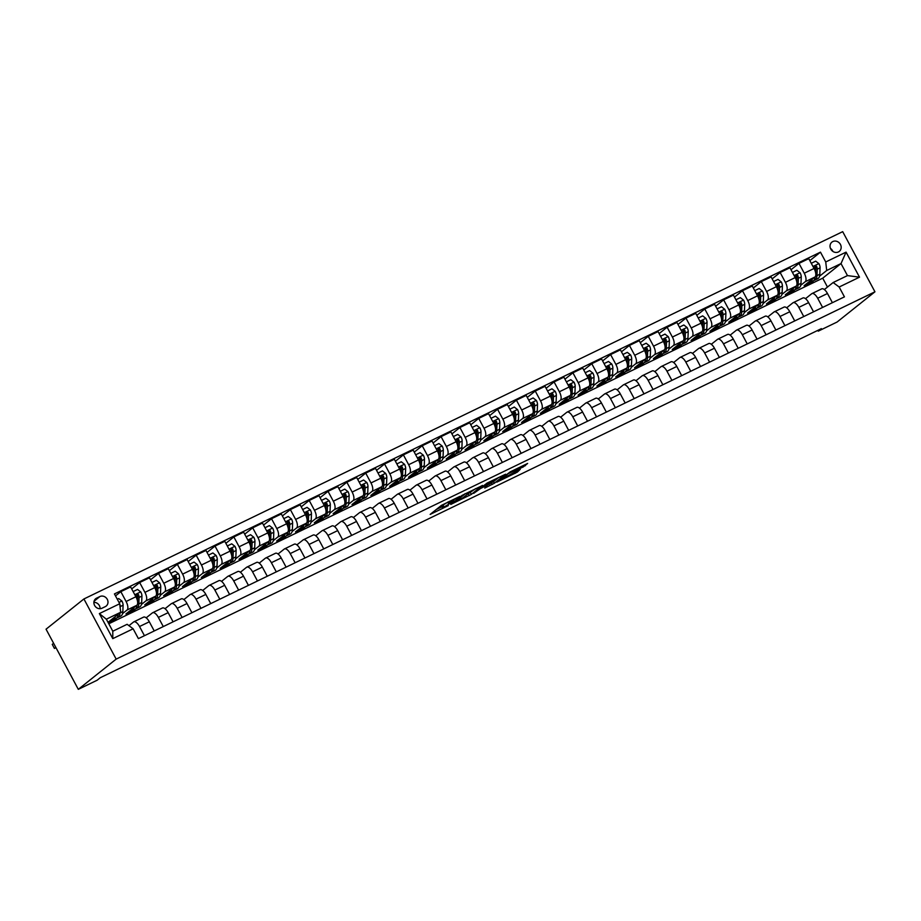 <?xml version="1.0" encoding="UTF-8"?>
<svg xmlns="http://www.w3.org/2000/svg" width="921" height="921" viewBox="0 0 921 921"><rect width="100%" height="100%" fill="white"/><g stroke="black" fill="none" stroke-linecap="round" stroke-linejoin="round"><path stroke-width="1.38" d="M459.855 496.396L441.435 505.364L430.165 514.413L448.331 505.594L442.552 507.897L454.099 500.989L448.32 503.292L449.632 502.095L459.855 496.396M832.814 241.555A5.929 5.33 51.4 0 0 831.905 242.131A5.929 5.33 51.4 0 0 831.087 249.603A5.929 5.33 51.4 0 0 838.398 251.963A5.929 5.33 51.4 0 0 839.307 251.387A5.929 5.33 51.4 0 0 840.125 243.915A5.929 5.33 51.4 0 0 832.814 241.555M523.266 466.935L527.629 463.447L510.176 471.897L496.799 482.155L517.337 472.128L520.261 469.33L500.897 479.484L508.242 473.624L523.266 466.935L522.679 465.842M116.173 659.114L78.308 689.345L97.142 680.228L100.297 677.706L821.394 328.647L818.239 331.157L837.085 322.039L874.95 291.807L116.173 659.114L83.915 598.961L842.692 231.655L874.95 291.807M482.489 485.494L462.077 495.371L450.795 504.42L471.333 494.393L482.42 485.379M487.174 483.03L505.606 474.211L494.335 483.26L484.768 488.084L487.577 484.918L480.52 488.533L473.647 493.391L487.174 483.03M101.989 608.228L105.305 606.628A5.745 5.169 51.4 0 0 106.18 606.076A5.745 5.169 51.4 0 0 106.974 598.834A5.745 5.169 51.4 0 0 99.894 596.543L96.578 598.155A5.745 5.169 51.4 0 0 95.703 598.708A5.745 5.169 51.4 0 0 94.909 605.949A5.745 5.169 51.4 0 0 101.989 608.228M133.131 628.79L112.788 638.633L99.364 613.593L119.707 603.75L120.674 612.269L106.352 619.2L112.799 631.23L127.121 624.3L133.131 628.79L138.403 638.621L844.442 296.861L839.158 287.018L833.148 282.528L847.47 275.598L841.011 263.567L826.701 270.498L819.552 276.208M809.835 260.631L820.461 252.147L114.434 593.918L119.707 603.75M820.461 252.147L825.734 261.978L846.077 252.135L859.512 277.175L839.158 287.018M78.308 689.345L46.05 629.193L83.915 598.961M817.825 330.374L818.239 331.157M120.674 612.269L108.045 622.354M827.472 287.064L822.718 278.177L108.805 623.77M822.718 278.177L841.011 263.567L846.077 252.135M814.498 280.237L812.967 281.02M791.001 269.749L798.979 263.383L808.765 258.64L814.049 268.471A7.403 3.166 64.2 0 1 815.004 276.991L804.091 285.706L813.128 281.331M798.979 263.383L804.252 273.215A7.403 3.166 64.2 0 1 805.207 281.734L800.717 285.326M795.663 289.355L794.132 290.15M772.166 278.867L780.133 272.501L789.93 267.758L795.203 277.589A7.403 3.166 64.2 0 1 796.17 286.109L785.256 294.824L794.293 290.449M780.133 272.501L785.406 282.333A7.403 3.166 64.2 0 1 786.373 290.852L781.883 294.444M776.829 298.473L775.286 299.267M753.32 287.985L761.299 281.619L771.096 276.876L776.368 286.707A7.403 3.166 64.2 0 1 777.336 295.227L766.41 303.953L775.459 299.567M761.299 281.619L766.571 291.45A7.403 3.166 64.2 0 1 767.538 299.97L763.048 303.562M757.983 307.591L756.452 308.385M734.486 297.103L742.464 290.737L752.261 285.994L757.534 295.825A7.403 3.166 64.2 0 1 758.49 304.344L747.576 313.071L756.613 308.685M742.464 290.737L747.737 300.568A7.403 3.166 64.2 0 1 748.704 309.088L744.203 312.68M739.149 316.709L737.617 317.503M715.652 306.221L723.63 299.855L733.415 295.111L738.7 304.955A7.403 3.166 64.2 0 1 739.655 313.474L728.741 322.189L737.779 317.803M723.63 299.855L728.902 309.686A7.403 3.166 64.2 0 1 729.858 318.206L725.368 321.797M720.314 325.827L718.771 326.621M696.817 315.339L704.784 308.972L714.581 304.229L719.854 314.073A7.403 3.166 64.2 0 1 720.821 322.592L709.895 331.307L718.944 326.932M704.784 308.972L710.056 318.804A7.403 3.166 64.2 0 1 711.024 327.323L706.534 330.915M701.48 334.956L699.937 335.739M677.971 324.457L685.949 318.09L695.746 313.347L701.019 323.19A7.403 3.166 64.2 0 1 701.986 331.71L691.061 340.425L700.11 336.05M685.949 318.09L691.222 327.934A7.403 3.166 64.2 0 1 692.189 336.453L687.699 340.033M682.634 344.074L681.103 344.857M659.137 333.575L667.115 327.208L676.912 322.465L682.185 332.308A7.403 3.166 64.2 0 1 683.14 340.828L672.226 349.543L681.264 345.168M667.115 327.208L672.388 337.051A7.403 3.166 64.2 0 1 673.343 345.571L668.853 349.151M663.799 353.192L662.268 353.975M640.302 342.693L648.269 336.326L658.066 331.583L663.339 341.426A7.403 3.166 64.2 0 1 664.306 349.945L653.392 358.66L662.429 354.286M648.269 336.326L653.553 346.169A7.403 3.166 64.2 0 1 654.509 354.689L650.019 358.269M644.965 362.31L643.422 363.093M621.456 351.81L629.434 345.444L639.232 340.701L644.504 350.544A7.403 3.166 64.2 0 1 645.471 359.063L634.546 367.778L643.595 363.404M629.434 345.444L634.707 355.287A7.403 3.166 64.2 0 1 635.674 363.807L631.184 367.387M626.13 371.428L624.588 372.211M602.622 360.928L610.6 354.562L620.397 349.83L625.67 359.662A7.403 3.166 64.2 0 1 626.637 368.181L615.712 376.896L624.76 372.521M610.6 354.562L615.873 364.405A7.403 3.166 64.2 0 1 616.84 372.924L612.35 376.505M607.284 380.546L605.753 381.329M583.787 370.058L591.766 363.68L601.563 358.948L606.835 368.78A7.403 3.166 64.2 0 1 607.791 377.299L596.877 386.014L605.914 381.639M591.766 363.68L597.038 373.523A7.403 3.166 64.2 0 1 597.994 382.042L593.504 385.623M588.45 389.664L586.919 390.446M564.953 379.176L572.92 372.809L582.717 368.066L587.989 377.898A7.403 3.166 64.2 0 1 588.956 386.417L578.043 395.132L587.08 390.757M572.92 372.809L578.204 382.641A7.403 3.166 64.2 0 1 579.159 391.16L574.669 394.741M569.615 398.781L568.073 399.564M546.107 388.294L554.085 381.927L563.882 377.184L569.155 387.016A7.403 3.166 64.2 0 1 570.122 395.535L559.197 404.25L568.245 399.875M554.085 381.927L559.358 391.759A7.403 3.166 64.2 0 1 560.325 400.278L555.835 403.859M550.77 407.899L549.238 408.682M527.273 397.412L535.251 391.045L545.048 386.302L550.321 396.134A7.403 3.166 64.2 0 1 551.276 404.653L540.362 413.368L549.4 408.993M535.251 391.045L540.523 400.877A7.403 3.166 64.2 0 1 541.49 409.396L536.989 412.988M531.935 417.017L530.404 417.8M508.438 406.529L516.416 400.163L526.202 395.42L531.486 405.252A7.403 3.166 64.2 0 1 532.442 413.771L521.528 422.486L530.565 418.111M516.416 400.163L521.689 409.995A7.403 3.166 64.2 0 1 522.644 418.514L518.155 422.106M513.101 426.135L511.569 426.93M489.604 415.647L497.57 409.281L507.367 404.538L512.64 414.369A7.403 3.166 64.2 0 1 513.607 422.889L502.682 431.604L511.731 427.229M497.57 409.281L502.843 419.113A7.403 3.166 64.2 0 1 503.81 427.632L499.32 431.224M494.266 435.253L492.723 436.047M470.758 424.765L478.736 418.399L488.533 413.656L493.806 423.487A7.403 3.166 64.2 0 1 494.773 432.007L483.847 440.733L492.896 436.347M478.736 418.399L484.009 428.23A7.403 3.166 64.2 0 1 484.976 436.75L480.486 440.342M475.42 444.371L473.889 445.165M451.923 433.883L459.901 427.517L469.698 422.774L474.971 432.605A7.403 3.166 64.2 0 1 475.927 441.124L465.013 449.851L474.05 445.465M459.901 427.517L465.174 437.348A7.403 3.166 64.2 0 1 466.141 445.868L461.64 449.46M456.586 453.489L455.055 454.283M433.089 443.001L441.067 436.635L450.853 431.891L456.137 441.735A7.403 3.166 64.2 0 1 457.092 450.254L446.178 458.969L455.216 454.583M441.067 436.635L446.34 446.466A7.403 3.166 64.2 0 1 447.295 454.986L442.805 458.577M437.751 462.607L436.209 463.401M414.254 452.119L422.221 445.752L432.018 441.009L437.291 450.853A7.403 3.166 64.2 0 1 438.258 459.372L427.332 468.087L436.381 463.712M422.221 445.752L427.494 455.584A7.403 3.166 64.2 0 1 428.461 464.103L423.971 467.695M418.917 471.736L417.374 472.519M395.408 461.237L403.386 454.87L413.184 450.127L418.456 459.97A7.403 3.166 64.2 0 1 419.423 468.49L408.498 477.205L417.547 472.83M403.386 454.87L408.659 464.714A7.403 3.166 64.2 0 1 409.626 473.233L405.136 476.813M400.071 480.854L398.54 481.637M376.574 470.355L384.552 463.988L394.349 459.245L399.622 469.088A7.403 3.166 64.2 0 1 400.577 477.608L389.664 486.323L398.701 481.948M384.552 463.988L389.825 473.831A7.403 3.166 64.2 0 1 390.78 482.351L386.29 485.931M381.236 489.972L379.705 490.755M357.739 479.473L365.706 473.106L375.503 468.363L380.776 478.206A7.403 3.166 64.2 0 1 381.743 486.725L370.829 495.44L379.866 491.066M365.706 473.106L370.99 482.949A7.403 3.166 64.2 0 1 371.946 491.469L367.456 495.049M362.402 499.09L360.859 499.873M338.893 488.591L346.872 482.224L356.669 477.481L361.941 487.324A7.403 3.166 64.2 0 1 362.909 495.843L351.983 504.558L361.032 500.184M346.872 482.224L352.144 492.067A7.403 3.166 64.2 0 1 353.111 500.587L348.622 504.167M343.568 508.208L342.025 508.991M320.059 497.708L328.037 491.342L337.834 486.61L343.107 496.442A7.403 3.166 64.2 0 1 344.074 504.961L333.149 513.676L342.186 509.301M328.037 491.342L333.31 501.185A7.403 3.166 64.2 0 1 334.277 509.704L329.787 513.285M324.722 517.326L323.19 518.109M301.225 506.838L309.203 500.46L319 495.728L324.273 505.56A7.403 3.166 64.2 0 1 325.228 514.079L314.314 522.794L323.352 518.419M309.203 500.46L314.475 510.303A7.403 3.166 64.2 0 1 315.431 518.822L310.941 522.403M305.887 526.444L304.356 527.226M282.39 515.956L290.357 509.589L300.154 504.846L305.427 514.678A7.403 3.166 64.2 0 1 306.394 523.197L295.48 531.912L304.517 527.537M290.357 509.589L295.641 519.421A7.403 3.166 64.2 0 1 296.597 527.94L292.107 531.521M287.053 535.562L285.51 536.344M263.544 525.074L271.522 518.707L281.319 513.964L286.592 523.796A7.403 3.166 64.2 0 1 287.559 532.315L276.634 541.03L285.683 536.655M271.522 518.707L276.795 528.539A7.403 3.166 64.2 0 1 277.762 537.058L273.272 540.639M268.207 544.679L266.676 545.462M244.71 534.192L252.688 527.825L262.485 523.082L267.758 532.914A7.403 3.166 64.2 0 1 268.713 541.433L257.799 550.148L266.837 545.773M252.688 527.825L257.961 537.657A7.403 3.166 64.2 0 1 258.928 546.176L254.426 549.768M249.372 553.797L247.841 554.58M225.875 543.309L233.853 536.943L243.639 532.2L248.923 542.032A7.403 3.166 64.2 0 1 249.879 550.551L238.965 559.266L248.002 554.891M233.853 536.943L239.126 546.775A7.403 3.166 64.2 0 1 240.082 555.294L235.592 558.886M230.538 562.915L229.007 563.71M207.041 552.427L215.007 546.061L224.805 541.318L230.077 551.149A7.403 3.166 64.2 0 1 231.044 559.669L220.119 568.384L229.168 564.009M215.007 546.061L220.28 555.893A7.403 3.166 64.2 0 1 221.247 564.412L216.757 568.004M211.703 572.033L210.161 572.827M188.195 561.545L196.173 555.179L205.97 550.436L211.243 560.267A7.403 3.166 64.2 0 1 212.21 568.787L201.285 577.513L210.333 573.127M196.173 555.179L201.446 565.01A7.403 3.166 64.2 0 1 202.413 573.53L197.923 577.122M192.857 581.151L191.326 581.945M169.36 570.663L177.339 564.297L187.136 559.554L192.408 569.385A7.403 3.166 64.2 0 1 193.364 577.904L182.45 586.631L191.487 582.245M177.339 564.297L182.611 574.128A7.403 3.166 64.2 0 1 183.578 582.648L179.077 586.24M174.023 590.269L172.492 591.063M150.526 579.781L158.504 573.415L168.29 568.671L173.562 578.515A7.403 3.166 64.2 0 1 174.53 587.034L163.616 595.749L172.653 591.363M158.504 573.415L163.777 583.246A7.403 3.166 64.2 0 1 164.732 591.766L160.242 595.357M155.189 599.387L153.646 600.181M131.691 588.899L139.658 582.533L149.455 577.789L154.728 587.633A7.403 3.166 64.2 0 1 155.695 596.152L144.77 604.867L153.819 600.492M139.658 582.533L144.931 592.364A7.403 3.166 64.2 0 1 145.898 600.883L141.408 604.475M136.354 608.516L134.811 609.299M115.493 595.899L120.824 591.65L130.621 586.907L135.894 596.75A7.403 3.166 64.2 0 1 136.861 605.27L125.935 613.985L134.984 609.61M120.824 591.65L126.096 601.494A7.403 3.166 64.2 0 1 127.063 610.013L122.574 613.593M117.508 617.634L115.977 618.417M108.171 622.584L116.138 618.728M128.963 625.67L133.51 622.043A7.403 3.166 64.2 0 1 133.775 621.871A7.403 3.166 64.2 0 1 139.52 626.522L144.447 635.697M146.186 617.83L152.345 612.926A7.403 3.166 64.2 0 1 152.61 612.753A7.403 3.166 64.2 0 1 158.366 617.404L163.282 626.579M165.032 608.712L171.191 603.796A7.403 3.166 64.2 0 1 171.444 603.635A7.403 3.166 64.2 0 1 177.2 608.286L182.116 617.461M183.866 599.594L190.025 594.678A7.403 3.166 64.2 0 1 190.279 594.517A7.403 3.166 64.2 0 1 196.035 599.168L200.951 608.344M202.701 590.476L208.86 585.56A7.403 3.166 64.2 0 1 209.125 585.399A7.403 3.166 64.2 0 1 214.869 590.05L219.797 599.226M221.547 581.358L227.694 576.442A7.403 3.166 64.2 0 1 227.959 576.281A7.403 3.166 64.2 0 1 233.715 580.932L238.631 590.108M240.381 572.24L246.54 567.324A7.403 3.166 64.2 0 1 246.793 567.163A7.403 3.166 64.2 0 1 252.55 571.814L257.466 580.99M259.215 563.122L265.375 558.207A7.403 3.166 64.2 0 1 265.628 558.045A7.403 3.166 64.2 0 1 271.384 562.696L276.3 571.872M278.05 554.005L284.209 549.089A7.403 3.166 64.2 0 1 284.474 548.928A7.403 3.166 64.2 0 1 290.219 553.579L295.146 562.754M296.896 544.887L303.044 539.971A7.403 3.166 64.2 0 1 303.308 539.81A7.403 3.166 64.2 0 1 309.065 544.461L313.98 553.636M315.73 535.769L321.89 530.853A7.403 3.166 64.2 0 1 322.143 530.692A7.403 3.166 64.2 0 1 327.899 535.343L332.815 544.518M334.565 526.651L340.724 521.735A7.403 3.166 64.2 0 1 340.989 521.574A7.403 3.166 64.2 0 1 346.733 526.225L351.661 535.4M353.399 517.533L359.558 512.617A7.403 3.166 64.2 0 1 359.823 512.456A7.403 3.166 64.2 0 1 365.568 517.107L370.495 526.282M372.245 508.415L378.404 503.499A7.403 3.166 64.2 0 1 378.658 503.327A7.403 3.166 64.2 0 1 384.414 507.989L389.33 517.153M391.08 499.297L397.239 494.381A7.403 3.166 64.2 0 1 397.492 494.209A7.403 3.166 64.2 0 1 403.248 498.86L408.164 508.035M409.914 490.179L416.073 485.263A7.403 3.166 64.2 0 1 416.338 485.091A7.403 3.166 64.2 0 1 422.083 489.742L427.01 498.917M428.749 481.05L434.908 476.145A7.403 3.166 64.2 0 1 435.173 475.973A7.403 3.166 64.2 0 1 440.929 480.624L445.845 489.799M447.594 471.932L453.754 467.016A7.403 3.166 64.2 0 1 454.007 466.855A7.403 3.166 64.2 0 1 459.763 471.506L464.679 480.681M466.429 462.814L472.588 457.898A7.403 3.166 64.2 0 1 472.841 457.737A7.403 3.166 64.2 0 1 478.598 462.388L483.513 471.564M485.263 453.696L491.423 448.78A7.403 3.166 64.2 0 1 491.687 448.619A7.403 3.166 64.2 0 1 497.432 453.27L502.359 462.446M504.109 444.578L510.257 439.662A7.403 3.166 64.2 0 1 510.522 439.501A7.403 3.166 64.2 0 1 516.278 444.152L521.194 453.328M522.944 435.46L529.103 430.544A7.403 3.166 64.2 0 1 529.356 430.383A7.403 3.166 64.2 0 1 535.113 435.034L540.028 444.21M541.778 426.342L547.937 421.427A7.403 3.166 64.2 0 1 548.202 421.265A7.403 3.166 64.2 0 1 553.947 425.916L558.863 435.092M560.613 417.225L566.772 412.309A7.403 3.166 64.2 0 1 567.037 412.148A7.403 3.166 64.2 0 1 572.781 416.799L577.709 425.974M579.459 408.107L585.606 403.191A7.403 3.166 64.2 0 1 585.871 403.03A7.403 3.166 64.2 0 1 591.627 407.681L596.543 416.856M598.293 398.989L604.452 394.073A7.403 3.166 64.2 0 1 604.706 393.912A7.403 3.166 64.2 0 1 610.462 398.563L615.378 407.738M617.128 389.871L623.287 384.955A7.403 3.166 64.2 0 1 623.552 384.794A7.403 3.166 64.2 0 1 629.296 389.445L634.224 398.62M635.962 380.753L642.121 375.837A7.403 3.166 64.2 0 1 642.386 375.676A7.403 3.166 64.2 0 1 648.131 380.327L653.058 389.502M654.808 371.635L660.967 366.719A7.403 3.166 64.2 0 1 661.22 366.546A7.403 3.166 64.2 0 1 666.977 371.209L671.893 380.373M673.642 362.517L679.802 357.601A7.403 3.166 64.2 0 1 680.055 357.429A7.403 3.166 64.2 0 1 685.811 362.08L690.727 371.255M692.477 353.399L698.636 348.483A7.403 3.166 64.2 0 1 698.901 348.311A7.403 3.166 64.2 0 1 704.646 352.962L709.573 362.137M711.311 344.27L717.471 339.365A7.403 3.166 64.2 0 1 717.735 339.193A7.403 3.166 64.2 0 1 723.492 343.844L728.407 353.019M730.157 335.152L736.316 330.236A7.403 3.166 64.2 0 1 736.57 330.075A7.403 3.166 64.2 0 1 742.326 334.726L747.242 343.901M748.992 326.034L755.151 321.118A7.403 3.166 64.2 0 1 755.404 320.957A7.403 3.166 64.2 0 1 761.16 325.608L766.076 334.784M767.826 316.916L773.985 312A7.403 3.166 64.2 0 1 774.25 311.839A7.403 3.166 64.2 0 1 779.995 316.49L784.922 325.666M786.672 307.798L792.82 302.882A7.403 3.166 64.2 0 1 793.085 302.721A7.403 3.166 64.2 0 1 798.841 307.372L803.757 316.548M805.507 298.68L811.666 293.764A7.403 3.166 64.2 0 1 811.919 293.603A7.403 3.166 64.2 0 1 817.675 298.254L822.591 307.43M824.341 289.562L833.148 282.528M143.308 617.3A7.403 3.166 64.2 0 1 143.561 617.128A7.403 3.166 64.2 0 1 149.317 621.79L154.233 630.954M162.142 608.182A7.403 3.166 64.2 0 1 162.407 608.01A7.403 3.166 64.2 0 1 168.152 612.661L173.079 621.836M180.977 599.064A7.403 3.166 64.2 0 1 181.241 598.892A7.403 3.166 64.2 0 1 186.998 603.543L191.913 612.718M199.822 589.935A7.403 3.166 64.2 0 1 200.076 589.774A7.403 3.166 64.2 0 1 205.832 594.425L210.748 603.6M218.657 580.817A7.403 3.166 64.2 0 1 218.922 580.656A7.403 3.166 64.2 0 1 224.666 585.307L229.594 594.482M237.491 571.699A7.403 3.166 64.2 0 1 237.756 571.538A7.403 3.166 64.2 0 1 243.501 576.189L248.428 585.365M256.337 562.581A7.403 3.166 64.2 0 1 256.591 562.42A7.403 3.166 64.2 0 1 262.347 567.071L267.263 576.247M275.172 553.463A7.403 3.166 64.2 0 1 275.425 553.302A7.403 3.166 64.2 0 1 281.181 557.953L286.097 567.129M294.006 544.346A7.403 3.166 64.2 0 1 294.271 544.184A7.403 3.166 64.2 0 1 300.016 548.835L304.943 558.011M312.841 535.228A7.403 3.166 64.2 0 1 313.105 535.066A7.403 3.166 64.2 0 1 318.862 539.718L323.778 548.893M331.687 526.11A7.403 3.166 64.2 0 1 331.94 525.949A7.403 3.166 64.2 0 1 337.696 530.6L342.612 539.775M350.521 516.992A7.403 3.166 64.2 0 1 350.774 516.831A7.403 3.166 64.2 0 1 356.531 521.482L361.446 530.657M369.356 507.874A7.403 3.166 64.2 0 1 369.62 507.713A7.403 3.166 64.2 0 1 375.365 512.364L380.292 521.539M388.19 498.756A7.403 3.166 64.2 0 1 388.455 498.595A7.403 3.166 64.2 0 1 394.211 503.246L399.127 512.421M407.036 489.638A7.403 3.166 64.2 0 1 407.289 489.477A7.403 3.166 64.2 0 1 413.045 494.128L417.961 503.303M425.87 480.52A7.403 3.166 64.2 0 1 426.124 480.348A7.403 3.166 64.2 0 1 431.88 485.01L436.796 494.174M444.705 471.402A7.403 3.166 64.2 0 1 444.97 471.23A7.403 3.166 64.2 0 1 450.714 475.881L455.642 485.056M463.539 462.284A7.403 3.166 64.2 0 1 463.804 462.112A7.403 3.166 64.2 0 1 469.56 466.763L474.476 475.938M482.385 453.155A7.403 3.166 64.2 0 1 482.639 452.994A7.403 3.166 64.2 0 1 488.395 457.645L493.311 466.82M501.22 444.037A7.403 3.166 64.2 0 1 501.485 443.876A7.403 3.166 64.2 0 1 507.229 448.527L512.157 457.702M520.054 434.919A7.403 3.166 64.2 0 1 520.319 434.758A7.403 3.166 64.2 0 1 526.064 439.409L530.991 448.585M538.9 425.801A7.403 3.166 64.2 0 1 539.153 425.64A7.403 3.166 64.2 0 1 544.91 430.291L549.825 439.467M557.735 416.683A7.403 3.166 64.2 0 1 557.988 416.522A7.403 3.166 64.2 0 1 563.744 421.173L568.66 430.349M576.569 407.566A7.403 3.166 64.2 0 1 576.834 407.404A7.403 3.166 64.2 0 1 582.579 412.055L587.506 421.231M595.403 398.448A7.403 3.166 64.2 0 1 595.668 398.286A7.403 3.166 64.2 0 1 601.425 402.938L606.34 412.113M614.249 389.33A7.403 3.166 64.2 0 1 614.503 389.169A7.403 3.166 64.2 0 1 620.259 393.82L625.175 402.995M633.084 380.212A7.403 3.166 64.2 0 1 633.337 380.051A7.403 3.166 64.2 0 1 639.093 384.702L644.009 393.877M651.918 371.094A7.403 3.166 64.2 0 1 652.183 370.933A7.403 3.166 64.2 0 1 657.928 375.584L662.855 384.759M670.753 361.976A7.403 3.166 64.2 0 1 671.018 361.815A7.403 3.166 64.2 0 1 676.774 366.466L681.69 375.641M689.599 352.858A7.403 3.166 64.2 0 1 689.852 352.697A7.403 3.166 64.2 0 1 695.608 357.348L700.524 366.523M708.433 343.74A7.403 3.166 64.2 0 1 708.698 343.568A7.403 3.166 64.2 0 1 714.443 348.23L719.359 357.394M727.268 334.622A7.403 3.166 64.2 0 1 727.532 334.45A7.403 3.166 64.2 0 1 733.277 339.101L738.205 348.276M746.102 325.504A7.403 3.166 64.2 0 1 746.367 325.332A7.403 3.166 64.2 0 1 752.123 329.983L757.039 339.158M764.948 316.375A7.403 3.166 64.2 0 1 765.201 316.214A7.403 3.166 64.2 0 1 770.958 320.865L775.873 330.04M783.783 307.257A7.403 3.166 64.2 0 1 784.047 307.096A7.403 3.166 64.2 0 1 789.792 311.747L794.719 320.922M802.617 298.139A7.403 3.166 64.2 0 1 802.882 297.978A7.403 3.166 64.2 0 1 808.626 302.629L813.554 311.805M821.463 289.021A7.403 3.166 64.2 0 1 821.716 288.86A7.403 3.166 64.2 0 1 827.472 293.511L832.388 302.687M826.701 270.498L825.734 261.978M106.352 619.2L99.364 613.593M112.799 631.23L112.788 638.633M859.512 277.175L847.47 275.598M100.101 608.712A5.745 5.169 51.4 0 0 93.896 602.369M832.86 251.398A5.929 5.33 51.4 0 0 830.466 248.417M447.733 502.21L443.001 505.065L443.876 506.7M442.552 507.897L441.677 506.274L443.001 505.065M436.186 509.555L441.953 506.769M466.809 494.738L475.72 488.579M464.932 494.07L453.593 502.831L463.136 497.662L469.825 492.321L464.817 493.852M498.722 477.446L493.46 481.637L494.335 483.26M488.556 484.561L493.46 481.637M493.126 480.958L485.206 484.78L482.5 486.99L493.126 480.958M115.16 616.667A14.172 6.056 64.2 0 1 113.26 619.729A14.172 6.056 64.2 0 1 111.119 619.891M117.289 599.237L118.705 598.558L121.952 601.079A4.904 2.095 64.2 0 1 123.092 605.201L122.85 611.613A14.172 6.056 64.2 0 1 120.789 616.08L117.934 617.473A14.172 6.056 -115.8 0 0 119.983 613.006L119.983 612.81M118.153 614.272A14.172 6.056 64.2 0 1 116.115 618.348L113.26 619.729M53.614 643.295L52.255 644.378L54.431 648.442L55.974 647.693M116.944 617.726A14.172 6.056 -115.8 0 0 117.934 617.473M120.179 607.895L120.225 606.582A4.904 2.095 -115.8 0 0 119.718 603.9M55.79 647.359L54.431 648.442M134.006 607.549A14.172 6.056 64.2 0 1 132.094 610.611A14.172 6.056 64.2 0 1 129.965 610.773M133.119 591.581L137.54 589.44L140.786 591.961A4.904 2.095 64.2 0 1 141.926 596.083L141.684 602.495A14.172 6.056 64.2 0 1 139.635 606.962L136.769 608.355A14.172 6.056 -115.8 0 0 138.818 603.888L139.059 597.464A4.904 2.095 -115.8 0 0 138.507 594.621L137.056 594.08L136.699 595.507A4.904 2.095 64.2 0 1 137.252 598.339L137.194 599.893M136.987 605.143A14.172 6.056 64.2 0 1 134.961 609.23L132.094 610.611M135.778 608.608A14.172 6.056 -115.8 0 0 136.769 608.355M138.507 594.621L137.597 595.346A2.498 1.071 64.2 0 1 137.666 596.06L137.471 601.033M152.84 598.431A14.172 6.056 64.2 0 1 150.929 601.494A14.172 6.056 64.2 0 1 148.799 601.655M151.953 582.452L156.374 580.322L159.632 582.843A4.904 2.095 64.2 0 1 160.761 586.965L160.519 593.377A14.172 6.056 64.2 0 1 158.47 597.844L155.603 599.237A14.172 6.056 -115.8 0 0 157.652 594.77L157.894 588.346A4.904 2.095 -115.8 0 0 157.341 585.503L155.891 584.962L155.534 586.378A4.904 2.095 64.2 0 1 156.086 589.221L156.029 590.775M155.822 596.025A14.172 6.056 64.2 0 1 153.795 600.112L150.929 601.494M154.613 599.49A14.172 6.056 -115.8 0 0 155.603 599.237M157.341 585.503L156.432 586.228A2.498 1.071 64.2 0 1 156.501 586.942L156.317 591.915M171.674 589.313A14.172 6.056 64.2 0 1 169.775 592.376A14.172 6.056 64.2 0 1 167.634 592.537M170.799 573.334L175.22 571.204L178.467 573.725A4.904 2.095 64.2 0 1 179.595 577.847L179.353 584.259A14.172 6.056 64.2 0 1 177.304 588.726L174.437 590.119A14.172 6.056 -115.8 0 0 176.498 585.652L176.74 579.228A4.904 2.095 -115.8 0 0 176.176 576.385L174.737 575.844L174.368 577.26A4.904 2.095 64.2 0 1 174.932 580.103L174.863 581.658M174.668 586.907A14.172 6.056 64.2 0 1 172.63 590.994L169.775 592.376M173.447 590.373A14.172 6.056 -115.8 0 0 174.437 590.119M176.176 576.385L175.266 577.11A2.498 1.071 64.2 0 1 175.335 577.824L175.151 582.786M190.509 580.184A14.172 6.056 64.2 0 1 188.609 583.258A14.172 6.056 64.2 0 1 186.468 583.419M189.634 564.216L194.055 562.075L197.301 564.608A4.904 2.095 64.2 0 1 198.441 568.729L198.199 575.141A14.172 6.056 64.2 0 1 196.138 579.608L193.283 581.001A14.172 6.056 -115.8 0 0 195.333 576.534L195.574 570.111A4.904 2.095 -115.8 0 0 195.022 567.267L193.571 566.726L193.203 568.142A4.904 2.095 64.2 0 1 193.767 570.985L193.709 572.54M193.502 577.789A14.172 6.056 64.2 0 1 191.476 581.876L188.609 583.258M192.293 581.255A14.172 6.056 -115.8 0 0 193.283 581.001M195.022 567.267L194.112 567.992A2.498 1.071 64.2 0 1 194.181 568.706L193.986 573.668M209.355 571.066A14.172 6.056 64.2 0 1 207.444 574.14A14.172 6.056 64.2 0 1 205.314 574.301M208.468 555.098L212.889 552.957L216.136 555.49A4.904 2.095 64.2 0 1 217.275 559.611L217.034 566.024A14.172 6.056 64.2 0 1 214.984 570.49L212.118 571.872A14.172 6.056 -115.8 0 0 214.167 567.405L214.409 560.993A4.904 2.095 -115.8 0 0 213.856 558.149L212.406 557.608L212.049 559.024A4.904 2.095 64.2 0 1 212.601 561.868L212.544 563.422M212.337 568.671A14.172 6.056 64.2 0 1 210.31 572.747L207.444 574.14M211.128 572.137A14.172 6.056 -115.8 0 0 212.118 571.872M213.856 558.149L212.947 558.874A2.498 1.071 64.2 0 1 213.016 559.588L212.832 564.55M228.189 561.948A14.172 6.056 64.2 0 1 226.278 565.022A14.172 6.056 64.2 0 1 224.148 565.183M227.303 545.98L231.724 543.839L234.982 546.36A4.904 2.095 64.2 0 1 236.11 550.493L235.868 556.906A14.172 6.056 64.2 0 1 233.819 561.373L230.952 562.754A14.172 6.056 -115.8 0 0 233.001 558.287L233.243 551.875A4.904 2.095 -115.8 0 0 232.691 549.031L231.24 548.49L230.883 549.906A4.904 2.095 64.2 0 1 231.436 552.75L231.378 554.304M231.183 559.554A14.172 6.056 64.2 0 1 229.145 563.629L226.278 565.022M229.962 563.019A14.172 6.056 -115.8 0 0 230.952 562.754M232.691 549.031L231.781 549.756A2.498 1.071 64.2 0 1 231.85 550.47L231.666 555.432M247.024 552.83A14.172 6.056 64.2 0 1 245.124 555.904A14.172 6.056 64.2 0 1 242.983 556.054M246.149 536.862L250.57 534.721L253.816 537.242A4.904 2.095 64.2 0 1 254.944 541.375L254.703 547.788A14.172 6.056 64.2 0 1 252.653 552.255L249.787 553.636A14.172 6.056 -115.8 0 0 251.847 549.169L252.089 542.757A4.904 2.095 -115.8 0 0 251.525 539.913L250.086 539.372L249.718 540.788A4.904 2.095 64.2 0 1 250.282 543.632L250.224 545.186M250.017 550.436A14.172 6.056 64.2 0 1 247.979 554.511L245.124 555.904M248.797 553.901A14.172 6.056 -115.8 0 0 249.787 553.636M251.525 539.913L250.616 540.639A2.498 1.071 64.2 0 1 250.685 541.352L250.5 546.314M265.858 543.712A14.172 6.056 64.2 0 1 263.959 546.786A14.172 6.056 64.2 0 1 261.817 546.936M264.983 527.745L269.404 525.603L272.651 528.124A4.904 2.095 64.2 0 1 273.79 532.257L273.549 538.67A14.172 6.056 64.2 0 1 271.488 543.137L268.633 544.518A14.172 6.056 -115.8 0 0 270.682 540.051L270.924 533.639A4.904 2.095 -115.8 0 0 270.371 530.795L268.92 530.254L268.564 531.67A4.904 2.095 64.2 0 1 269.116 534.514L269.059 536.068M268.851 541.318A14.172 6.056 64.2 0 1 266.825 545.393L263.959 546.786M267.643 544.783A14.172 6.056 -115.8 0 0 268.633 544.518M270.371 530.795L269.462 531.521A2.498 1.071 64.2 0 1 269.531 532.234L269.335 537.196M284.704 534.594A14.172 6.056 64.2 0 1 282.793 537.668A14.172 6.056 64.2 0 1 280.663 537.818M283.818 518.627L288.238 516.485L291.497 519.007A4.904 2.095 64.2 0 1 292.625 523.128L292.383 529.552A14.172 6.056 64.2 0 1 290.334 534.019L287.467 535.4A14.172 6.056 -115.8 0 0 289.516 530.933L289.758 524.521A4.904 2.095 -115.8 0 0 289.206 521.677L287.755 521.136L287.398 522.552A4.904 2.095 64.2 0 1 287.951 525.396L287.893 526.95M287.686 532.2A14.172 6.056 64.2 0 1 285.66 536.275L282.793 537.668M286.477 535.665A14.172 6.056 -115.8 0 0 287.467 535.4M289.206 521.677L288.296 522.403A2.498 1.071 64.2 0 1 288.365 523.116L288.181 528.078M303.539 525.477A14.172 6.056 64.2 0 1 301.628 528.55A14.172 6.056 64.2 0 1 299.498 528.7M302.664 509.509L307.073 507.367L310.331 509.889A4.904 2.095 64.2 0 1 311.459 514.01L311.217 520.434A14.172 6.056 64.2 0 1 309.168 524.901L306.302 526.282A14.172 6.056 -115.8 0 0 308.362 521.816L308.604 515.403A4.904 2.095 -115.8 0 0 308.04 512.56L306.589 512.018L306.233 513.434A4.904 2.095 64.2 0 1 306.785 516.278L306.728 517.832M306.532 523.082A14.172 6.056 64.2 0 1 304.494 527.157L301.628 528.55M305.312 526.547A14.172 6.056 -115.8 0 0 306.302 526.282M308.04 512.56L307.13 513.285A2.498 1.071 64.2 0 1 307.2 513.987L307.015 518.96M322.373 516.359A14.172 6.056 64.2 0 1 320.473 519.421A14.172 6.056 64.2 0 1 318.332 519.582M321.498 500.391L325.919 498.249L329.165 500.771A4.904 2.095 64.2 0 1 330.305 504.892L330.052 511.316A14.172 6.056 64.2 0 1 328.003 515.783L325.148 517.165A14.172 6.056 -115.8 0 0 327.197 512.698L327.439 506.285A4.904 2.095 -115.8 0 0 326.874 503.442L325.435 502.901L325.067 504.317A4.904 2.095 64.2 0 1 325.631 507.16L325.574 508.703M325.366 513.953A14.172 6.056 64.2 0 1 323.329 518.039L320.473 519.421M324.157 517.429A14.172 6.056 -115.8 0 0 325.148 517.165M326.874 503.442L325.976 504.167A2.498 1.071 64.2 0 1 326.034 504.869L325.85 509.843M341.207 507.241A14.172 6.056 64.2 0 1 339.308 510.303A14.172 6.056 64.2 0 1 337.167 510.464M340.333 491.273L344.753 489.132L348 491.653A4.904 2.095 64.2 0 1 349.14 495.774L348.898 502.198A14.172 6.056 64.2 0 1 346.849 506.665L343.982 508.047A14.172 6.056 -115.8 0 0 346.031 503.58L346.273 497.167A4.904 2.095 -115.8 0 0 345.72 494.324L344.27 493.771L343.913 495.199A4.904 2.095 64.2 0 1 344.466 498.042L344.408 499.585M344.201 504.835A14.172 6.056 64.2 0 1 342.175 508.922L339.308 510.303M342.992 508.311A14.172 6.056 -115.8 0 0 343.982 508.047M345.72 494.324L344.811 495.049A2.498 1.071 64.2 0 1 344.88 495.751L344.684 500.725M360.053 498.123A14.172 6.056 64.2 0 1 358.142 501.185A14.172 6.056 64.2 0 1 356.013 501.346M359.167 482.155L363.588 480.014L366.846 482.535A4.904 2.095 64.2 0 1 367.974 486.656L367.732 493.08A14.172 6.056 64.2 0 1 365.683 497.547L362.816 498.929A14.172 6.056 -115.8 0 0 364.866 494.462L365.107 488.049A4.904 2.095 -115.8 0 0 364.555 485.206L363.104 484.653L362.747 486.081A4.904 2.095 64.2 0 1 363.3 488.924L363.242 490.467M363.035 495.717A14.172 6.056 64.2 0 1 361.009 499.804L358.142 501.185M361.826 499.194A14.172 6.056 -115.8 0 0 362.816 498.929M364.555 485.206L363.645 485.931A2.498 1.071 64.2 0 1 363.714 486.633L363.53 491.607M378.888 489.005A14.172 6.056 64.2 0 1 376.988 492.067A14.172 6.056 64.2 0 1 374.847 492.228M378.013 473.037L382.434 470.896L385.68 473.417A4.904 2.095 64.2 0 1 386.808 477.539L386.567 483.962A14.172 6.056 64.2 0 1 384.518 488.418L381.651 489.811A14.172 6.056 -115.8 0 0 383.712 485.344L383.953 478.932A4.904 2.095 -115.8 0 0 383.389 476.088L381.95 475.535L381.582 476.963A4.904 2.095 64.2 0 1 382.146 479.806L382.077 481.349M381.881 486.599A14.172 6.056 64.2 0 1 379.843 490.686L376.988 492.067M380.661 490.076A14.172 6.056 -115.8 0 0 381.651 489.811M383.389 476.088L382.48 476.813A2.498 1.071 64.2 0 1 382.549 477.515L382.365 482.489M397.722 479.887A14.172 6.056 64.2 0 1 395.823 482.949A14.172 6.056 64.2 0 1 393.681 483.111M396.847 463.919L401.268 461.778L404.515 464.299A4.904 2.095 64.2 0 1 405.654 468.421L405.413 474.833A14.172 6.056 64.2 0 1 403.352 479.3L400.497 480.693A14.172 6.056 -115.8 0 0 402.546 476.226L402.788 469.802A4.904 2.095 -115.8 0 0 402.224 466.97L400.785 466.417L400.416 467.845A4.904 2.095 64.2 0 1 400.98 470.677L400.923 472.231M400.716 477.481A14.172 6.056 64.2 0 1 398.689 481.568L395.823 482.949M399.507 480.946A14.172 6.056 -115.8 0 0 400.497 480.693M402.224 466.97L401.326 467.695A2.498 1.071 64.2 0 1 401.383 468.398L401.199 473.371M416.568 470.769A14.172 6.056 64.2 0 1 414.657 473.831A14.172 6.056 64.2 0 1 412.527 473.993M415.682 454.801L420.103 452.66L423.349 455.181A4.904 2.095 64.2 0 1 424.489 459.303L424.247 465.715A14.172 6.056 64.2 0 1 422.198 470.182L419.331 471.575A14.172 6.056 -115.8 0 0 421.381 467.108L421.622 460.684A4.904 2.095 -115.8 0 0 421.07 457.841L419.619 457.3L419.262 458.727A4.904 2.095 64.2 0 1 419.815 461.559L419.757 463.113M419.55 468.363A14.172 6.056 64.2 0 1 417.524 472.45L414.657 473.831M418.341 471.828A14.172 6.056 -115.8 0 0 419.331 471.575M421.07 457.841L420.16 458.566A2.498 1.071 64.2 0 1 420.229 459.28L420.034 464.253M435.403 461.651A14.172 6.056 64.2 0 1 433.492 464.714A14.172 6.056 64.2 0 1 431.362 464.875M434.516 445.672L438.937 443.542L442.195 446.063A4.904 2.095 64.2 0 1 443.323 450.185L443.082 456.597A14.172 6.056 64.2 0 1 441.032 461.064L438.166 462.457A14.172 6.056 -115.8 0 0 440.215 457.99L440.457 451.566A4.904 2.095 -115.8 0 0 439.904 448.723L438.454 448.182L438.097 449.598A4.904 2.095 64.2 0 1 438.649 452.441L438.592 453.995M438.384 459.245A14.172 6.056 64.2 0 1 436.358 463.332L433.492 464.714M437.176 462.71A14.172 6.056 -115.8 0 0 438.166 462.457M439.904 448.723L438.995 449.448A2.498 1.071 64.2 0 1 439.064 450.162L438.88 455.135M454.237 452.533A14.172 6.056 64.2 0 1 452.338 455.596A14.172 6.056 64.2 0 1 450.196 455.757M453.362 436.554L457.783 434.424L461.03 436.945A4.904 2.095 64.2 0 1 462.158 441.067L461.916 447.479A14.172 6.056 64.2 0 1 459.867 451.946L457 453.339A14.172 6.056 -115.8 0 0 459.061 448.872L459.303 442.448A4.904 2.095 -115.8 0 0 458.739 439.605L457.3 439.064L456.931 440.48A4.904 2.095 64.2 0 1 457.495 443.323L457.438 444.878M457.23 450.127A14.172 6.056 64.2 0 1 455.193 454.214L452.338 455.596M456.01 453.593A14.172 6.056 -115.8 0 0 457 453.339M458.739 439.605L457.829 440.33A2.498 1.071 64.2 0 1 457.898 441.044L457.714 446.006M473.072 443.404A14.172 6.056 64.2 0 1 471.172 446.478A14.172 6.056 64.2 0 1 469.031 446.639M472.197 427.436L476.618 425.295L479.864 427.828A4.904 2.095 64.2 0 1 481.004 431.949L480.762 438.361A14.172 6.056 64.2 0 1 478.701 442.828L475.846 444.221A14.172 6.056 -115.8 0 0 477.895 439.754L478.137 433.331A4.904 2.095 -115.8 0 0 477.585 430.487L476.134 429.946L475.766 431.362A4.904 2.095 64.2 0 1 476.33 434.205L476.272 435.76M476.065 441.009A14.172 6.056 64.2 0 1 474.039 445.096L471.172 446.478M474.856 444.475A14.172 6.056 -115.8 0 0 475.846 444.221M477.585 430.487L476.675 431.212A2.498 1.071 64.2 0 1 476.744 431.926L476.548 436.888M491.918 434.286A14.172 6.056 64.2 0 1 490.007 437.36A14.172 6.056 64.2 0 1 487.877 437.521M491.031 418.318L495.452 416.177L498.698 418.71A4.904 2.095 64.2 0 1 499.838 422.831L499.596 429.244A14.172 6.056 64.2 0 1 497.547 433.71L494.681 435.092A14.172 6.056 -115.8 0 0 496.73 430.625L496.972 424.213A4.904 2.095 -115.8 0 0 496.419 421.369L494.968 420.828L494.612 422.244A4.904 2.095 64.2 0 1 495.164 425.088L495.107 426.642M494.899 431.891A14.172 6.056 64.2 0 1 492.873 435.967L490.007 437.36M493.691 435.357A14.172 6.056 -115.8 0 0 494.681 435.092M496.419 421.369L495.51 422.094A2.498 1.071 64.2 0 1 495.579 422.808L495.394 427.77M510.752 425.168A14.172 6.056 64.2 0 1 508.841 428.242A14.172 6.056 64.2 0 1 506.711 428.403M509.866 409.2L514.286 407.059L517.544 409.58A4.904 2.095 64.2 0 1 518.673 413.713L518.431 420.126A14.172 6.056 64.2 0 1 516.382 424.593L513.515 425.974A14.172 6.056 -115.8 0 0 515.564 421.507L515.806 415.095A4.904 2.095 -115.8 0 0 515.253 412.251L513.803 411.71L513.446 413.126A4.904 2.095 64.2 0 1 513.999 415.97L513.941 417.524M513.745 422.774A14.172 6.056 64.2 0 1 511.708 426.849L508.841 428.242M512.525 426.239A14.172 6.056 -115.8 0 0 513.515 425.974M515.253 412.251L514.344 412.976A2.498 1.071 64.2 0 1 514.413 413.69L514.229 418.652M529.587 416.05A14.172 6.056 64.2 0 1 527.687 419.124A14.172 6.056 64.2 0 1 525.546 419.274M528.712 400.082L533.132 397.941L536.379 400.462A4.904 2.095 64.2 0 1 537.507 404.595L537.265 411.008A14.172 6.056 64.2 0 1 535.216 415.475L532.35 416.856A14.172 6.056 -115.8 0 0 534.41 412.389L534.652 405.977A4.904 2.095 -115.8 0 0 534.088 403.133L532.649 402.592L532.28 404.008A4.904 2.095 64.2 0 1 532.845 406.852L532.787 408.406M532.58 413.656A14.172 6.056 64.2 0 1 530.542 417.731L527.687 419.124M531.359 417.121A14.172 6.056 -115.8 0 0 532.35 416.856M534.088 403.133L533.178 403.859A2.498 1.071 64.2 0 1 533.247 404.572L533.063 409.534M548.421 406.932A14.172 6.056 64.2 0 1 546.521 410.006A14.172 6.056 64.2 0 1 544.38 410.156M547.546 390.965L551.967 388.823L555.213 391.344A4.904 2.095 64.2 0 1 556.353 395.477L556.111 401.89A14.172 6.056 64.2 0 1 554.051 406.357L551.195 407.738A14.172 6.056 -115.8 0 0 553.245 403.271L553.486 396.859A4.904 2.095 -115.8 0 0 552.934 394.015L551.483 393.474L551.126 394.89A4.904 2.095 64.2 0 1 551.679 397.734L551.621 399.288M551.414 404.538A14.172 6.056 64.2 0 1 549.388 408.613L546.521 410.006M550.205 408.003A14.172 6.056 -115.8 0 0 551.195 407.738M552.934 394.015L552.024 394.741A2.498 1.071 64.2 0 1 552.093 395.454L551.898 400.416M567.267 397.814A14.172 6.056 64.2 0 1 565.356 400.888A14.172 6.056 64.2 0 1 563.226 401.038M566.38 381.847L570.801 379.705L574.059 382.227A4.904 2.095 64.2 0 1 575.188 386.348L574.946 392.772A14.172 6.056 64.2 0 1 572.897 397.239L570.03 398.62A14.172 6.056 -115.8 0 0 572.079 394.153L572.321 387.741A4.904 2.095 -115.8 0 0 571.768 384.897L570.318 384.356L569.961 385.772A4.904 2.095 64.2 0 1 570.513 388.616L570.456 390.17M570.249 395.42A14.172 6.056 64.2 0 1 568.222 399.495L565.356 400.888M569.04 398.885A14.172 6.056 -115.8 0 0 570.03 398.62M571.768 384.897L570.859 385.623A2.498 1.071 64.2 0 1 570.928 386.336L570.744 391.298M586.101 388.697A14.172 6.056 64.2 0 1 584.19 391.77A14.172 6.056 64.2 0 1 582.06 391.92M585.226 372.729L589.636 370.587L592.894 373.109A4.904 2.095 64.2 0 1 594.022 377.23L593.78 383.654A14.172 6.056 64.2 0 1 591.731 388.121L588.864 389.502A14.172 6.056 -115.8 0 0 590.925 385.036L591.167 378.623A4.904 2.095 -115.8 0 0 590.603 375.78L589.164 375.238L588.795 376.654A4.904 2.095 64.2 0 1 589.348 379.498L589.29 381.052M589.095 386.302A14.172 6.056 64.2 0 1 587.057 390.377L584.19 391.77M587.874 389.767A14.172 6.056 -115.8 0 0 588.864 389.502M590.603 375.78L589.693 376.505A2.498 1.071 64.2 0 1 589.762 377.207L589.578 382.18M604.936 379.579A14.172 6.056 64.2 0 1 603.036 382.641A14.172 6.056 64.2 0 1 600.895 382.802M604.061 363.611L608.482 361.469L611.728 363.991A4.904 2.095 64.2 0 1 612.868 368.112L612.626 374.536A14.172 6.056 64.2 0 1 610.565 379.003L607.71 380.385A14.172 6.056 -115.8 0 0 609.76 375.918L610.001 369.505A4.904 2.095 -115.8 0 0 609.437 366.662L607.998 366.121L607.63 367.537A4.904 2.095 64.2 0 1 608.194 370.38L608.136 371.923M607.929 377.173A14.172 6.056 64.2 0 1 605.891 381.259L603.036 382.641M606.72 380.649A14.172 6.056 -115.8 0 0 607.71 380.385M609.437 366.662L608.539 367.387A2.498 1.071 64.2 0 1 608.597 368.089L608.413 373.063M623.77 370.461A14.172 6.056 64.2 0 1 621.871 373.523A14.172 6.056 64.2 0 1 619.729 373.684M622.895 354.493L627.316 352.352L630.563 354.873A4.904 2.095 64.2 0 1 631.702 358.994L631.461 365.418A14.172 6.056 64.2 0 1 629.411 369.885L626.545 371.267A14.172 6.056 -115.8 0 0 628.594 366.8L628.836 360.387A4.904 2.095 -115.8 0 0 628.283 357.544L626.833 356.991L626.476 358.419A4.904 2.095 64.2 0 1 627.028 361.262L626.971 362.805M626.764 368.055A14.172 6.056 64.2 0 1 624.737 372.142L621.871 373.523M625.555 371.531A14.172 6.056 -115.8 0 0 626.545 371.267M628.283 357.544L627.374 358.269A2.498 1.071 64.2 0 1 627.443 358.971L627.247 363.945M642.616 361.343A14.172 6.056 64.2 0 1 640.705 364.405A14.172 6.056 64.2 0 1 638.575 364.566M641.73 345.375L646.151 343.234L649.409 345.755A4.904 2.095 64.2 0 1 650.537 349.876L650.295 356.3A14.172 6.056 64.2 0 1 648.246 360.767L645.379 362.149A14.172 6.056 -115.8 0 0 647.428 357.682L647.67 351.269A4.904 2.095 -115.8 0 0 647.118 348.426L645.667 347.873L645.31 349.301A4.904 2.095 64.2 0 1 645.863 352.144L645.805 353.687M645.598 358.937A14.172 6.056 64.2 0 1 643.572 363.024L640.705 364.405M644.389 362.414A14.172 6.056 -115.8 0 0 645.379 362.149M647.118 348.426L646.208 349.151A2.498 1.071 64.2 0 1 646.277 349.853L646.093 354.827M661.451 352.225A14.172 6.056 64.2 0 1 659.551 355.287A14.172 6.056 64.2 0 1 657.41 355.448M660.576 336.257L664.997 334.116L668.243 336.637A4.904 2.095 64.2 0 1 669.371 340.758L669.13 347.182A14.172 6.056 64.2 0 1 667.08 351.638L664.214 353.031A14.172 6.056 -115.8 0 0 666.274 348.564L666.516 342.151A4.904 2.095 -115.8 0 0 665.952 339.308L664.513 338.755L664.145 340.183A4.904 2.095 64.2 0 1 664.709 343.026L664.64 344.569M664.444 349.819A14.172 6.056 64.2 0 1 662.406 353.906L659.551 355.287M663.224 353.296A14.172 6.056 -115.8 0 0 664.214 353.031M665.952 339.308L665.043 340.033A2.498 1.071 64.2 0 1 665.112 340.735L664.927 345.709M680.285 343.107A14.172 6.056 64.2 0 1 678.386 346.169A14.172 6.056 64.2 0 1 676.244 346.331M679.41 327.139L683.831 324.998L687.078 327.519A4.904 2.095 64.2 0 1 688.217 331.641L687.975 338.053A14.172 6.056 64.2 0 1 685.915 342.52L683.06 343.913A14.172 6.056 -115.8 0 0 685.109 339.446L685.351 333.022A4.904 2.095 -115.8 0 0 684.787 330.19L683.347 329.637L682.979 331.065A4.904 2.095 64.2 0 1 683.543 333.897L683.486 335.451M683.278 340.701A14.172 6.056 64.2 0 1 681.252 344.788L678.386 346.169M682.07 344.166A14.172 6.056 -115.8 0 0 683.06 343.913M684.787 330.19L683.889 330.915A2.498 1.071 64.2 0 1 683.946 331.618L683.762 336.591M699.131 333.989A14.172 6.056 64.2 0 1 697.22 337.051A14.172 6.056 64.2 0 1 695.09 337.213M698.245 318.021L702.665 315.88L705.912 318.401A4.904 2.095 64.2 0 1 707.052 322.523L706.81 328.935A14.172 6.056 64.2 0 1 704.761 333.402L701.894 334.795A14.172 6.056 -115.8 0 0 703.943 330.328L704.185 323.904A4.904 2.095 -115.8 0 0 703.632 321.061L702.182 320.52L701.825 321.947A4.904 2.095 64.2 0 1 702.378 324.779L702.32 326.333M702.113 331.583A14.172 6.056 64.2 0 1 700.087 335.67L697.22 337.051M700.904 335.048A14.172 6.056 -115.8 0 0 701.894 334.795M703.632 321.061L702.723 321.786A2.498 1.071 64.2 0 1 702.792 322.5L702.596 327.473M717.966 324.871A14.172 6.056 64.2 0 1 716.054 327.934A14.172 6.056 64.2 0 1 713.925 328.095M717.079 308.892L721.5 306.762L724.758 309.283A4.904 2.095 64.2 0 1 725.886 313.405L725.644 319.817A14.172 6.056 64.2 0 1 723.595 324.284L720.729 325.677A14.172 6.056 -115.8 0 0 722.778 321.21L723.02 314.786A4.904 2.095 -115.8 0 0 722.467 311.943L721.016 311.402L720.659 312.818A4.904 2.095 64.2 0 1 721.212 315.661L721.155 317.215M720.959 322.465A14.172 6.056 64.2 0 1 718.921 326.552L716.054 327.934M719.738 325.93A14.172 6.056 -115.8 0 0 720.729 325.677M722.467 311.943L721.557 312.668A2.498 1.071 64.2 0 1 721.627 313.382L721.442 318.355M736.8 315.753A14.172 6.056 64.2 0 1 734.9 318.816A14.172 6.056 64.2 0 1 732.759 318.977M735.925 299.774L740.346 297.644L743.592 300.165A4.904 2.095 64.2 0 1 744.721 304.287L744.479 310.699A14.172 6.056 64.2 0 1 742.43 315.166L739.563 316.559A14.172 6.056 -115.8 0 0 741.624 312.092L741.865 305.668A4.904 2.095 -115.8 0 0 741.301 302.825L739.862 302.284L739.494 303.7A4.904 2.095 64.2 0 1 740.058 306.543L740 308.098M739.793 313.347A14.172 6.056 64.2 0 1 737.756 317.434L734.9 318.816M738.573 316.812A14.172 6.056 -115.8 0 0 739.563 316.559M741.301 302.825L740.392 303.55A2.498 1.071 64.2 0 1 740.461 304.264L740.277 309.226M755.634 306.624A14.172 6.056 64.2 0 1 753.735 309.698A14.172 6.056 64.2 0 1 751.594 309.859M754.76 290.656L759.18 288.515L762.427 291.048A4.904 2.095 64.2 0 1 763.567 295.169L763.325 301.581A14.172 6.056 64.2 0 1 761.264 306.048L758.409 307.441A14.172 6.056 -115.8 0 0 760.458 302.974L760.7 296.55A4.904 2.095 -115.8 0 0 760.147 293.707L758.697 293.166L758.328 294.582A4.904 2.095 64.2 0 1 758.892 297.425L758.835 298.98M758.628 304.229A14.172 6.056 64.2 0 1 756.602 308.316L753.735 309.698M757.419 307.695A14.172 6.056 -115.8 0 0 758.409 307.441M760.147 293.707L759.238 294.432A2.498 1.071 64.2 0 1 759.307 295.146L759.111 300.108M774.48 297.506A14.172 6.056 64.2 0 1 772.569 300.58A14.172 6.056 64.2 0 1 770.44 300.741M773.594 281.538L778.015 279.397L781.273 281.93A4.904 2.095 64.2 0 1 782.401 286.051L782.159 292.464A14.172 6.056 64.2 0 1 780.11 296.93L777.243 298.312A14.172 6.056 -115.8 0 0 779.293 293.845L779.534 287.433A4.904 2.095 -115.8 0 0 778.982 284.589L777.531 284.048L777.174 285.464A4.904 2.095 64.2 0 1 777.727 288.308L777.669 289.862M777.462 295.111A14.172 6.056 64.2 0 1 775.436 299.187L772.569 300.58M776.253 298.577A14.172 6.056 -115.8 0 0 777.243 298.312M778.982 284.589L778.072 285.314A2.498 1.071 64.2 0 1 778.141 286.028L777.957 290.99M793.315 288.388A14.172 6.056 64.2 0 1 791.404 291.462A14.172 6.056 64.2 0 1 789.274 291.623M792.44 272.42L796.849 270.279L800.107 272.8A4.904 2.095 64.2 0 1 801.235 276.933L800.994 283.346A14.172 6.056 64.2 0 1 798.944 287.812L796.078 289.194A14.172 6.056 -115.8 0 0 798.127 284.727L798.369 278.315A4.904 2.095 -115.8 0 0 797.816 275.471L796.366 274.93L796.009 276.346A4.904 2.095 64.2 0 1 796.561 279.19L796.504 280.744M796.308 285.994A14.172 6.056 64.2 0 1 794.27 290.069L791.404 291.462M795.088 289.459A14.172 6.056 -115.8 0 0 796.078 289.194M797.816 275.471L796.907 276.196A2.498 1.071 64.2 0 1 796.976 276.91L796.792 281.872M812.149 279.27A14.172 6.056 64.2 0 1 810.25 282.344A14.172 6.056 64.2 0 1 808.108 282.494M811.274 263.302L815.695 261.161L818.942 263.682A4.904 2.095 64.2 0 1 820.07 267.815L819.828 274.228A14.172 6.056 64.2 0 1 817.779 278.695L814.912 280.076A14.172 6.056 -115.8 0 0 816.973 275.609L817.215 269.197A4.904 2.095 -115.8 0 0 816.651 266.353L815.212 265.812L814.843 267.228A4.904 2.095 64.2 0 1 815.407 270.072L815.35 271.626M815.143 276.876A14.172 6.056 64.2 0 1 813.105 280.951L810.25 282.344M813.934 280.341A14.172 6.056 -115.8 0 0 814.912 280.076M816.651 266.353L815.741 267.078A2.498 1.071 64.2 0 1 815.81 267.792L815.626 272.754M815.004 276.991L805.207 281.734M796.17 286.109L786.373 290.852M777.336 295.227L767.538 299.97M758.49 304.344L748.704 309.088M739.655 313.474L729.858 318.206M720.821 322.592L711.024 327.323M701.986 331.71L692.189 336.453M683.14 340.828L673.343 345.571M664.306 349.945L654.509 354.689M645.471 359.063L635.674 363.807M626.637 368.181L616.84 372.924M607.791 377.299L597.994 382.042M588.956 386.417L579.159 391.16M570.122 395.535L560.325 400.278M551.276 404.653L541.49 409.396M532.442 413.771L522.644 418.514M513.607 422.889L503.81 427.632M494.773 432.007L484.976 436.75M475.927 441.124L466.141 445.868M457.092 450.254L447.295 454.986M438.258 459.372L428.461 464.103M419.423 468.49L409.626 473.233M400.577 477.608L390.78 482.351M381.743 486.725L371.946 491.469M362.909 495.843L353.111 500.587M344.074 504.961L334.277 509.704M325.228 514.079L315.431 518.822M306.394 523.197L296.597 527.94M287.559 532.315L277.762 537.058M268.713 541.433L258.928 546.176M249.879 550.551L240.082 555.294M231.044 559.669L221.247 564.412M212.21 568.787L202.413 573.53M193.364 577.904L183.578 582.648M174.53 587.034L164.732 591.766M155.695 596.152L145.898 600.883M136.861 605.27L127.063 610.013M149.317 621.79L139.52 626.522M135.894 596.75L126.096 601.494M154.728 587.633L144.931 592.364M168.152 612.661L158.366 617.404M173.562 578.515L163.777 583.246M186.998 603.543L177.2 608.286M192.408 569.385L182.611 574.128M205.832 594.425L196.035 599.168M211.243 560.267L201.446 565.01M224.666 585.307L214.869 590.05M230.077 551.149L220.28 555.893M243.501 576.189L233.715 580.932M248.923 542.032L239.126 546.775M262.347 567.071L252.55 571.814M267.758 532.914L257.961 537.657M281.181 557.953L271.384 562.696M286.592 523.796L276.795 528.539M300.016 548.835L290.219 553.579M305.427 514.678L295.641 519.421M318.862 539.718L309.065 544.461M324.273 505.56L314.475 510.303M337.696 530.6L327.899 535.343M343.107 496.442L333.31 501.185M356.531 521.482L346.733 526.225M361.941 487.324L352.144 492.067M375.365 512.364L365.568 517.107M380.776 478.206L370.99 482.949M394.211 503.246L384.414 507.989M399.622 469.088L389.825 473.831M413.045 494.128L403.248 498.86M418.456 459.97L408.659 464.714M431.88 485.01L422.083 489.742M437.291 450.853L427.494 455.584M450.714 475.881L440.929 480.624M456.137 441.735L446.34 446.466M469.56 466.763L459.763 471.506M474.971 432.605L465.174 437.348M488.395 457.645L478.598 462.388M493.806 423.487L484.009 428.23M507.229 448.527L497.432 453.27M512.64 414.369L502.843 419.113M526.064 439.409L516.278 444.152M531.486 405.252L521.689 409.995M544.91 430.291L535.113 435.034M550.321 396.134L540.523 400.877M563.744 421.173L553.947 425.916M569.155 387.016L559.358 391.759M582.579 412.055L572.781 416.799M587.989 377.898L578.204 382.641M601.425 402.938L591.627 407.681M606.835 368.78L597.038 373.523M620.259 393.82L610.462 398.563M625.67 359.662L615.873 364.405M639.093 384.702L629.296 389.445M644.504 350.544L634.707 355.287M657.928 375.584L648.131 380.327M663.339 341.426L653.553 346.169M676.774 366.466L666.977 371.209M682.185 332.308L672.388 337.051M695.608 357.348L685.811 362.08M701.019 323.19L691.222 327.934M714.443 348.23L704.646 352.962M719.854 314.073L710.056 318.804M733.277 339.101L723.492 343.844M738.7 304.955L728.902 309.686M752.123 329.983L742.326 334.726M757.534 295.825L747.737 300.568M770.958 320.865L761.16 325.608M776.368 286.707L766.571 291.45M789.792 311.747L779.995 316.49M795.203 277.589L785.406 282.333M808.626 302.629L798.841 307.372M814.049 268.471L804.252 273.215M827.472 293.511L817.675 298.254M94.967 599.433L96.578 598.155M94.08 601.194L99.894 596.543M449.252 501.381L449.632 502.095M448.205 501.899L448.711 502.843M442.068 505.813L442.943 507.436M470.458 492.77L471.333 494.393M468.363 493.978L469.238 495.602M491.365 482.846L492.24 484.469M482.201 486.541L482.616 487.324M516.75 471.034L517.337 472.128M514.574 472.082L515.242 473.336M524.866 464.783L525.361 465.727M121.871 601.01L118.993 602.415M122.85 611.613L119.983 613.006M123.092 605.201L120.225 606.582M140.706 591.892L134.823 594.747M141.684 602.495L138.818 603.888M141.926 596.083L139.059 597.464M159.552 582.774L153.657 585.629M160.519 593.377L157.652 594.77M160.761 586.965L157.894 588.346M178.386 573.656L172.492 576.511M179.353 584.259L176.498 585.652M179.595 577.847L176.74 579.228M197.221 564.538L191.338 567.394M198.199 575.141L195.333 576.534M198.441 568.729L195.574 570.111M216.055 555.421L210.172 558.276M217.034 566.024L214.167 567.405M217.275 559.611L214.409 560.993M234.901 546.303L229.007 549.158M235.868 556.906L233.001 558.287M236.11 550.493L233.243 551.875M253.736 537.185L247.841 540.04M254.703 547.788L251.847 549.169M254.944 541.375L252.089 542.757M272.57 528.067L266.687 530.91M273.549 538.67L270.682 540.051M273.79 532.257L270.924 533.639M291.416 518.949L285.522 521.793M292.383 529.552L289.516 530.933M292.625 523.128L289.758 524.521M310.25 509.831L304.356 512.675M311.217 520.434L308.362 521.816M311.459 514.01L308.604 515.403M329.085 500.713L323.19 503.557M330.052 511.316L327.197 512.698M330.305 504.892L327.439 506.285M347.919 491.595L342.036 494.439M348.898 502.198L346.031 503.58M349.14 495.774L346.273 497.167M366.765 482.466L360.871 485.321M367.732 493.08L364.866 494.462M367.974 486.656L365.107 488.049M385.6 473.348L379.705 476.203M386.567 483.962L383.712 485.344M386.808 477.539L383.953 478.932M404.434 464.23L398.551 467.085M405.413 474.833L402.546 476.226M405.654 468.421L402.788 469.802M423.269 455.112L417.386 457.967M424.247 465.715L421.381 467.108M424.489 459.303L421.622 460.684M442.115 445.994L436.22 448.849M443.082 456.597L440.215 457.99M443.323 450.185L440.457 451.566M460.949 436.876L455.055 439.731M461.916 447.479L459.061 448.872M462.158 441.067L459.303 442.448M479.783 427.758L473.901 430.614M480.762 438.361L477.895 439.754M481.004 431.949L478.137 433.331M498.618 418.641L492.735 421.496M499.596 429.244L496.73 430.625M499.838 422.831L496.972 424.213M517.464 409.523L511.569 412.378M518.431 420.126L515.564 421.507M518.673 413.713L515.806 415.095M536.298 400.405L530.404 403.26M537.265 411.008L534.41 412.389M537.507 404.595L534.652 405.977M555.133 391.287L549.25 394.13M556.111 401.89L553.245 403.271M556.353 395.477L553.486 396.859M573.979 382.169L568.084 385.013M574.946 392.772L572.079 394.153M575.188 386.348L572.321 387.741M592.813 373.051L586.919 375.895M593.78 383.654L590.925 385.036M594.022 377.23L591.167 378.623M611.648 363.933L605.753 366.777M612.626 374.536L609.76 375.918M612.868 368.112L610.001 369.505M630.482 354.815L624.599 357.659M631.461 365.418L628.594 366.8M631.702 358.994L628.836 360.387M649.328 345.686L643.434 348.541M650.295 356.3L647.428 357.682M650.537 349.876L647.67 351.269M668.162 336.568L662.268 339.423M669.13 347.182L666.274 348.564M669.371 340.758L666.516 342.151M686.997 327.45L681.114 330.305M687.975 338.053L685.109 339.446M688.217 331.641L685.351 333.022M705.831 318.332L699.948 321.187M706.81 328.935L703.943 330.328M707.052 322.523L704.185 323.904M724.677 309.214L718.783 312.069M725.644 319.817L722.778 321.21M725.886 313.405L723.02 314.786M743.512 300.096L737.617 302.951M744.479 310.699L741.624 312.092M744.721 304.287L741.865 305.668M762.346 290.978L756.463 293.834M763.325 301.581L760.458 302.974M763.567 295.169L760.7 296.55M781.181 281.861L775.298 284.716M782.159 292.464L779.293 293.845M782.401 286.051L779.534 287.433M800.027 272.743L794.132 275.598M800.994 283.346L798.127 284.727M801.235 276.933L798.369 278.315M818.861 263.625L812.967 266.48M819.828 274.228L816.973 275.609M820.07 267.815L817.215 269.197M143.561 617.128L133.775 621.871M162.407 608.01L152.61 612.753M181.241 598.892L171.444 603.635M200.076 589.774L190.279 594.517M218.922 580.656L209.125 585.399M237.756 571.538L227.959 576.281M256.591 562.42L246.793 567.163M275.425 553.302L265.628 558.045M294.271 544.184L284.474 548.928M313.105 535.066L303.308 539.81M331.94 525.949L322.143 530.692M350.774 516.831L340.989 521.574M369.62 507.713L359.823 512.456M388.455 498.595L378.658 503.327M407.289 489.477L397.492 494.209M426.124 480.348L416.338 485.091M444.97 471.23L435.173 475.973M463.804 462.112L454.007 466.855M482.639 452.994L472.841 457.737M501.485 443.876L491.687 448.619M520.319 434.758L510.522 439.501M539.153 425.64L529.356 430.383M557.988 416.522L548.202 421.265M576.834 407.404L567.037 412.148M595.668 398.286L585.871 403.03M614.503 389.169L604.706 393.912M633.337 380.051L623.552 384.794M652.183 370.933L642.386 375.676M671.018 361.815L661.22 366.546M689.852 352.697L680.055 357.429M708.698 343.568L698.901 348.311M727.532 334.45L717.735 339.193M746.367 325.332L736.57 330.075M765.201 316.214L755.404 320.957M784.047 307.096L774.25 311.839M802.882 297.978L793.085 302.721M821.716 288.86L811.919 293.603M447.698 502.141L448.32 503.292"/></g></svg>
